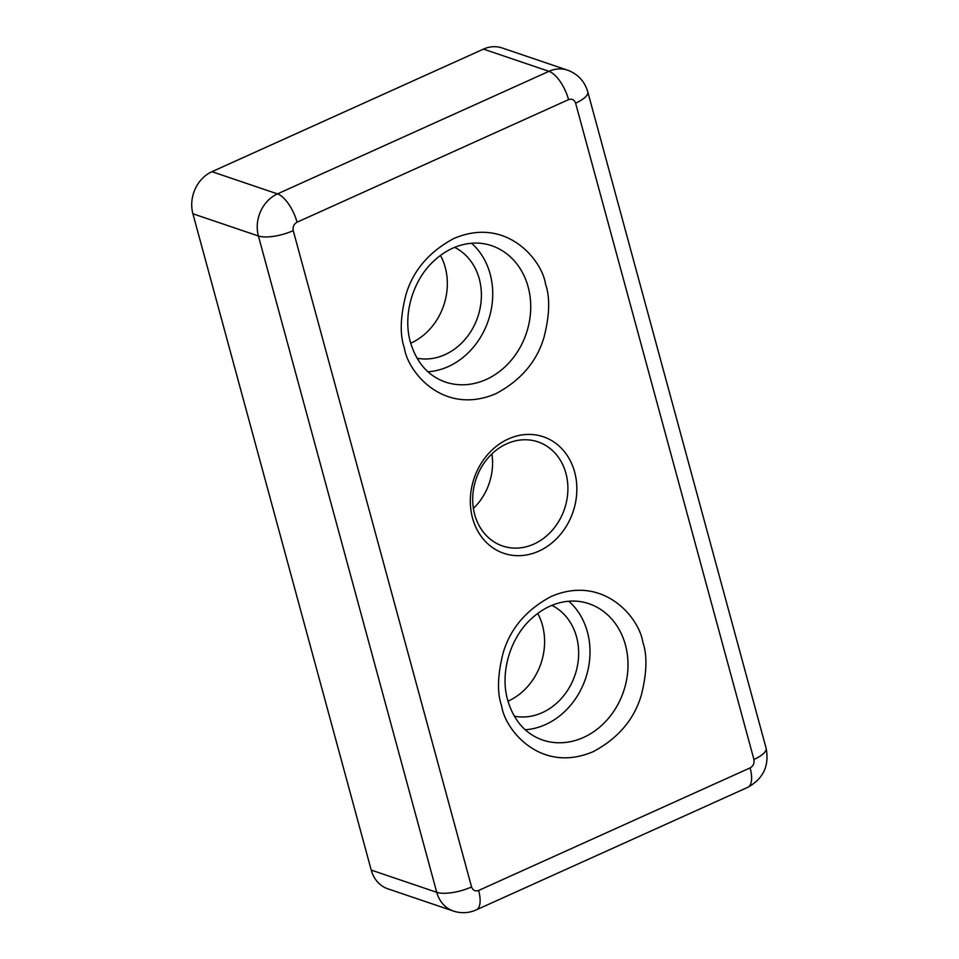 <?xml version="1.0" encoding="UTF-8"?>
<svg xmlns="http://www.w3.org/2000/svg" width="959" height="959" viewBox="0 0 959 959"><rect width="100%" height="100%" fill="white"/><g stroke="black" fill="none" stroke-linecap="round" stroke-linejoin="round"><path stroke-width="1.44" d="M473.398 508.414A54.987 46.679 108.7 0 0 491.883 453.919M565.918 473.35A54.987 46.679 -71.3 0 1 552.42 530.099A54.987 46.679 -71.3 0 1 502.648 546.007A54.987 46.679 -71.3 0 1 474.693 514.539A54.987 46.679 -71.3 0 1 488.203 457.779A54.987 46.679 -71.3 0 1 537.975 441.871A54.987 46.679 -71.3 0 1 565.918 473.35M410.704 343.19A58.907 50.012 108.7 0 0 445.216 267.333A58.907 50.012 108.7 0 0 440.469 255.43M454.638 247.374A58.907 50.012 -71.3 0 1 479.272 278.889A58.907 50.012 -71.3 0 1 466.913 337.136A58.907 50.012 -71.3 0 1 417.045 358.21M507.97 701.185A58.907 50.012 108.7 0 0 542.47 625.328A58.907 50.012 108.7 0 0 537.735 613.424M551.904 605.369A58.907 50.012 -71.3 0 1 576.539 636.884A58.907 50.012 -71.3 0 1 564.18 695.131A58.907 50.012 -71.3 0 1 514.312 716.205M574.633 472.008A61.532 52.23 -71.3 0 1 538.826 551.137A61.532 52.23 -71.3 0 1 472.547 518.1A61.532 52.23 -71.3 0 1 508.342 438.97A61.532 52.23 -71.3 0 1 574.633 472.008M427.942 371.78A71.997 61.124 108.7 0 0 490.133 273.986A71.997 61.124 108.7 0 0 471.54 243.238M525.208 729.763A71.997 61.124 108.7 0 0 587.399 631.981A71.997 61.124 108.7 0 0 568.807 601.233M476.287 909.887L747.792 787.315A26.181 10.849 -114.3 0 0 750.118 767.895L478.613 890.467A26.181 10.849 -114.3 0 1 476.287 909.887C468.819 913.172 461.183 913.555 453.379 911.05L387.868 888.825A32.726 27.787 -71.3 0 1 371.229 870.089L192.903 213.773A32.726 27.787 -71.3 0 1 211.951 171.685L483.456 49.113A32.726 27.787 -71.3 0 1 502.072 47.95L567.584 70.175A32.726 27.787 -71.3 0 0 548.968 71.326L277.463 193.898L211.951 171.685M501.629 705.92C504.949 729.895 540.756 774.141 593.297 751.616C618.171 738.298 634.187 719.454 641.331 695.095C646.917 672.882 647.409 655.237 642.806 642.182C639.485 618.207 603.679 573.962 551.149 596.486C526.263 609.804 510.248 628.648 503.103 653.007C497.517 675.22 497.026 692.866 501.629 705.92M625.4 644.868A71.997 61.124 -71.3 0 1 607.718 719.178A71.997 61.124 -71.3 0 1 542.542 740.012C525.448 733.911 513.832 720.653 507.707 700.262C499.771 672.99 510.044 637.687 531.777 618.351C540.804 610.152 550.598 604.841 561.147 602.42C570.809 600.274 580.015 600.682 588.79 603.643A71.997 61.124 -71.3 0 1 625.4 644.868M404.362 347.925C407.695 371.9 443.49 416.158 496.031 393.622C520.917 380.303 536.932 361.459 544.077 337.1C549.663 314.888 550.154 297.242 545.539 284.188C542.219 260.225 506.412 215.967 453.883 238.491C428.997 251.809 412.981 270.654 405.837 295.012C400.251 317.237 399.759 334.871 404.362 347.925M528.133 286.873A71.997 61.124 -71.3 0 1 510.452 361.183A71.997 61.124 -71.3 0 1 445.276 382.018C428.182 375.916 416.566 362.67 410.44 342.267C402.504 314.996 412.778 279.692 434.511 260.357C443.549 252.157 453.331 246.847 463.892 244.425C473.542 242.279 482.761 242.687 491.523 245.648A71.997 61.124 -71.3 0 1 528.133 286.873M192.903 213.773L258.415 235.998A32.726 27.787 -71.3 0 1 277.463 193.898A26.181 10.849 -114.3 0 1 297.05 222.212L568.555 99.64C571.936 98.537 574.285 99.712 575.604 103.152L753.93 759.48C754.565 763.232 753.294 766.037 750.118 767.895M453.379 911.05A32.726 27.787 -71.3 0 1 436.741 892.314A26.181 8.595 -15.2 0 0 471.564 886.955L293.238 230.628A26.181 8.595 -15.2 0 1 258.415 235.998L436.741 892.314L371.229 870.089M483.456 49.113L548.968 71.326A26.181 10.849 65.7 0 1 568.555 99.64M293.238 230.628C292.615 226.875 293.886 224.07 297.05 222.212M478.613 890.467C475.232 891.57 472.883 890.396 471.564 886.955M747.792 787.315C763.364 778.708 769.466 765.654 766.097 748.164A26.181 8.595 164.8 0 1 753.93 759.48M766.097 748.164L587.771 91.848A26.181 8.595 164.8 0 1 575.604 103.152M587.771 91.848C584.666 81.287 577.941 74.059 567.584 70.175"/></g></svg>
